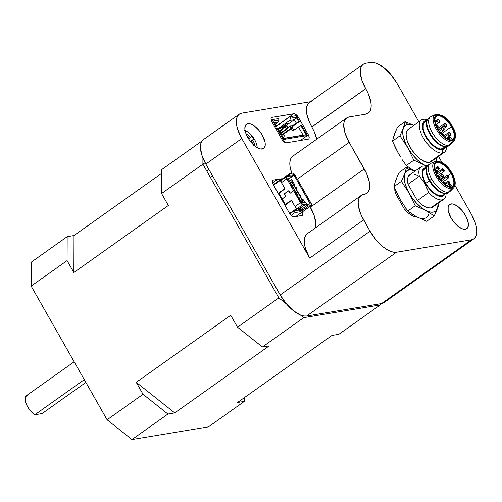<?xml version="1.0" encoding="UTF-8"?>
<svg xmlns="http://www.w3.org/2000/svg" width="502" height="502" viewBox="0 0 502 502"><rect width="100%" height="100%" fill="white"/><g stroke="black" fill="none" stroke-linecap="round" stroke-linejoin="round"><path stroke-width="0.75" d="M74.152 361.785L26.449 395.645A12.374 5.635 54.6 0 0 26.443 404.486A12.374 5.635 54.6 0 0 34.782 414.777L42.03 413.579L85.886 382.449L42.03 413.579L34.782 414.777L29.637 409.839L26.669 404.982L25.194 400.289L25.533 396.768L27.61 395.174M34.782 414.777L84.292 379.637L34.782 414.777M161.663 169.613L161.575 193.527L168.365 205.469L73.869 272.542L73.995 235.551L161.65 173.341L73.995 235.551L67.168 236.687L67.08 260.594L73.869 272.542L73.995 235.551L67.168 236.687L67.08 260.594L31.155 286.096L31.237 262.188L67.168 236.687L31.237 262.188L31.155 286.096L107.095 419.779L143.026 394.277L167.919 414.043L174.752 412.914L136.237 382.336L230.732 315.262L237.521 327.204L262.414 346.976L269.248 345.84L174.752 412.914L136.237 382.336L143.026 394.277L167.919 414.043L131.988 439.545L107.095 419.779L131.988 439.545L208.443 426.869L244.374 401.368L244.386 397.64L244.374 401.368L237.54 402.497L244.374 401.368L208.443 426.869L131.988 439.545L167.919 414.043L174.752 412.914L269.248 345.84L262.414 346.976L303.735 317.647L300.353 314.961L303.735 317.647L262.414 346.976L237.521 327.204L278.836 297.881L202.896 164.198L202.915 158.067L202.896 164.198L161.575 193.527L202.896 164.198L278.836 297.881L237.521 327.204L230.732 315.262L136.237 382.336L143.026 394.277L107.095 419.779L31.155 286.096L67.08 260.594L73.869 272.542L168.365 205.469L161.575 193.527L161.663 169.613L202.055 140.943L161.663 169.613M237.54 402.497L332.035 335.424L338.869 334.294L380.183 304.965L303.735 317.647L380.183 304.965L338.869 334.294L332.035 335.424L237.54 402.497M286.504 303.967L278.836 297.881L286.504 303.967M380.19 303.792L380.183 304.965L380.19 303.792M262.245 149.019A14.847 6.764 -125.4 0 1 248.634 138.922A14.847 6.764 -125.4 0 1 246.457 124.239A14.847 6.764 -125.4 0 1 247.856 123.68L245.465 125.374L247.856 123.68L245.629 125.105L244.838 128.242L245.026 130.307L246.538 135.057L249.35 140.002L253.027 144.388L257.011 147.55L260.695 149.006L263.525 148.542L265.062 146.214L265.075 142.386L262.295 135.145L258.988 130.388L255.085 126.542L251.176 124.182L247.856 123.68A14.847 6.764 -125.4 0 1 261.467 133.777A14.847 6.764 -125.4 0 1 263.644 148.454A14.847 6.764 -125.4 0 1 262.245 149.019M465.373 229.257A14.847 6.764 -125.4 0 1 451.762 219.161A14.847 6.764 -125.4 0 1 449.585 204.477A14.847 6.764 -125.4 0 1 450.984 203.919L448.593 205.613L450.984 203.919A14.847 6.764 -125.4 0 1 464.595 214.015A14.847 6.764 -125.4 0 1 466.772 228.692A14.847 6.764 -125.4 0 1 465.373 229.257L462.053 228.749L458.144 226.396L454.241 222.543L450.934 217.786L448.154 210.545L448.167 206.717L449.704 204.396L452.534 203.925L454.304 204.421L458.213 206.78L462.116 210.627L465.423 215.383L467.626 220.322L468.391 224.695L467.6 227.833L465.373 229.257M400.364 156.781A20.042 9.13 -125.4 0 1 398.72 153.995L400.364 156.787M395.312 193.144A20.042 9.13 -125.4 0 1 394.779 188.746L395.312 193.144L404.668 209.61L395.312 193.144M417.344 217.134A20.042 9.13 -125.4 0 1 404.668 209.61L405.999 208.656L404.662 209.604L408.295 213.017L413.692 216.337L417.344 217.134M293.005 156.047L291.26 157.785L290.187 160.307L289.811 163.533L290.162 167.329L291.806 173.265A27.221 12.399 54.6 0 1 292.779 156.197L346.675 117.945A27.221 12.399 -125.4 0 1 349.235 116.916L346.901 117.794L345.156 119.532L344.077 122.055L343.707 125.28L345.106 133.294L349.147 142.348L366.579 173.523L369.353 182.226L369.698 186.022L369.328 189.241L368.248 191.77L366.51 193.502L361.352 195.334L359.608 197.073L358.535 199.595L358.158 202.821L359.564 210.834L361.283 215.314L370.03 231.202L280.204 294.963L205.839 164.054L241.769 138.552L237.728 129.497L236.674 125.274L236.329 121.484L236.699 118.259L237.779 115.736L239.517 113.998L241.857 113.126L310.437 101.749L241.857 113.126A27.221 12.399 -125.4 0 0 239.297 114.149L203.366 139.65A27.221 12.399 54.6 0 0 205.839 164.054L241.769 138.552L309.703 258.141L241.769 138.552A27.221 12.399 -125.4 0 1 239.297 114.149M346.675 117.945A27.221 12.399 -125.4 0 0 349.147 142.348L297.353 179.114L349.147 142.348L364.257 168.948L310.368 207.207L309.972 206.517L314.403 216.262L315.808 224.275L315.432 227.494M307.456 233.587L305.718 235.325L304.639 237.854L304.268 241.073L304.614 244.869L305.668 249.086L309.703 258.141L363.599 219.889L370.03 231.202L280.204 294.963A27.221 12.399 54.6 0 0 306.684 315.984L396.505 252.23L471.372 239.812L381.551 303.566L306.684 315.984L396.505 252.23A27.221 12.399 -125.4 0 1 370.03 231.202L376.086 239.925L383.246 246.984L386.904 249.538L390.418 251.301L393.662 252.211L396.505 252.23L471.372 239.812L381.551 303.566A27.221 12.399 54.6 0 0 384.112 302.543L473.932 238.783A27.221 12.399 -125.4 0 1 471.372 239.812L473.712 238.933L475.45 237.201L476.53 234.672L476.9 231.453L476.555 227.657L475.501 223.44L471.46 214.385L454.994 185.395L471.46 214.385A27.221 12.399 -125.4 0 1 473.932 238.783M311.893 101.504L309.558 102.383L307.814 104.121L306.741 106.644L306.364 109.869L306.716 113.659L309.489 122.362L314.17 131.593L316.731 139.198A27.221 12.399 54.6 0 0 311.855 127.019L365.701 88.685L368.066 93.341L370.84 102.044L371.185 105.834L370.815 109.059L369.736 111.582L367.997 113.32L365.657 114.192L349.235 116.916L365.657 114.192A27.221 12.399 -125.4 0 0 368.223 113.17L368.204 113.182A27.221 12.399 -125.4 0 0 365.745 88.766L311.855 127.019L365.701 88.685A27.221 12.399 -125.4 0 1 363.228 64.281A27.221 12.399 -125.4 0 1 365.789 63.252L363.448 64.13L361.71 65.862L360.631 68.391L360.26 71.617L361.66 79.63L365.701 88.685L311.805 126.937A27.221 12.399 54.6 0 1 309.332 102.533L363.228 64.281M298.565 117.581L296.161 114.713L294.266 113.759L272.015 117.361L271.275 117.838L271.011 118.88L271.996 121.986L282.155 139.776L285.349 142.618L286.454 142.781L308.19 139.179L308.931 138.703L309.194 137.661L308.63 135.389L298.565 117.581L308.209 134.555L307.262 135.226L308.209 134.555A4.951 2.253 -125.4 0 1 308.655 138.991A4.951 2.253 -125.4 0 1 308.19 139.179L286.454 142.781A4.951 2.253 -125.4 0 1 281.641 138.96L271.996 121.986A4.951 2.253 -125.4 0 1 271.544 117.55A4.951 2.253 -125.4 0 1 272.015 117.361L293.752 113.759L278.66 124.471L293.752 113.759A4.951 2.253 -125.4 0 1 298.565 117.581L297.623 118.246L298.565 117.581M282.764 179.289L281.02 178.806L273.289 180.086L272.548 180.557L272.348 182.295L273.276 184.711L289.347 212.999L291.75 215.873L294.159 216.826L302.317 215.383L302.894 214.021L302.329 211.75M271.218 117.926L272.015 117.361L271.218 117.926M370.62 62.455L365.789 63.252L370.62 62.455A27.221 12.399 -125.4 0 1 397.095 83.476L391.033 74.754L383.873 67.695L376.707 63.377L373.463 62.468L370.62 62.455M441.942 162.422L438.522 156.398L441.942 162.422M418.863 121.798L397.095 83.476L418.863 121.798M302.392 211.9A4.951 2.253 -125.4 0 1 302.355 215.358A4.951 2.253 -125.4 0 1 301.89 215.54L294.159 216.826A4.951 2.253 -125.4 0 1 289.347 212.999L273.276 184.711A4.951 2.253 -125.4 0 1 272.824 180.274A4.951 2.253 -125.4 0 1 273.289 180.086L281.02 178.806L280.003 179.521L281.02 178.806A4.951 2.253 -125.4 0 1 282.268 179.032L282.689 179.383L282.431 178.925L284.188 177.677L281.829 179.22L276.514 180.099L272.504 182.948L276.514 180.099L277.688 181.755L276.514 180.099L282.275 179.026M272.492 180.651L273.289 180.086L272.492 180.651M278.968 124.452A4.951 2.253 54.6 0 0 278.66 124.471L279.175 124.471M385.63 300.955L383.886 302.693L381.551 303.566L306.684 315.984L303.835 315.965L300.591 315.061L293.425 310.738L286.265 303.685L280.204 294.963L205.839 164.054L201.804 154.999L200.398 146.986L200.775 143.76L201.848 141.238L203.592 139.5M315.281 228.027A27.221 12.399 54.6 0 0 310.368 207.207L364.257 168.948A27.221 12.399 -125.4 0 1 366.736 193.352A27.221 12.399 -125.4 0 1 364.17 194.381L363.686 194.462A27.221 12.399 -125.4 0 0 361.126 195.485A27.221 12.399 -125.4 0 0 363.599 219.889L309.703 258.141A27.221 12.399 54.6 0 1 307.23 233.744L361.126 195.485M292.12 125.914L292.359 126.335L291.116 128.142L289.911 126.033L292.365 125.87L289.911 126.033L292.365 125.87L292.359 126.335L292.12 125.914M287.684 127.615L289.911 126.033L291.116 128.142L281.584 134.906L291.116 128.142L292.359 126.335L292.321 127.941L291.116 128.142L292.321 127.941L281.848 135.377L292.321 127.941L292.365 125.87L298.671 121.722L296.149 117.286L290.714 118.19L289.522 120.518L294.348 119.721L296.149 117.286L294.348 119.721L282.908 127.841L294.348 119.721L296.268 123.097L292.359 125.87L289.911 126.033L287.684 127.615M277.631 128.317L277.87 128.738L277.33 129.522L277.87 128.274L275.642 128.399L277.87 128.274L278.008 129.309L277.87 128.274L275.654 128.424L277.631 128.317M285.086 126.83L287.533 126.673L285.086 126.83L286.284 128.945L287.533 126.673L285.086 126.83L282.852 128.418L285.086 126.83L287.288 126.717L287.533 127.138L286.284 128.945L287.489 128.744L287.533 126.673L287.489 128.744L286.284 128.945L285.086 126.83M280.787 133.501L287.489 128.744L280.787 133.501M280.518 133.036L286.284 128.945L280.518 133.036M280.254 127.633L282.701 127.477L280.254 127.633L281.453 129.748L282.701 127.477L280.254 127.633L278.026 129.215L280.254 127.633L282.463 127.514L282.701 127.935L281.453 129.748L282.657 129.547L282.701 127.477L282.657 129.547L281.453 129.748L280.254 127.633M279.721 131.631L282.657 129.547L279.721 131.631M279.457 131.16L281.453 129.748L279.457 131.16M277.926 122.444L279.125 120.11L273.69 121.013L279.125 120.11L278.284 118.635L272.002 119.677L275.366 125.588L276.207 125.444L273.69 121.013L276.207 125.444L274.738 126.818L276.207 125.444L274.425 126.253L275.366 125.588L272.002 119.677L278.284 118.635L279.125 120.11L277.926 122.444L275.485 124.176L277.926 122.444L274.795 122.959L277.926 122.444M283.517 138.314L284.295 135.741L282.249 136.08L284.295 135.741L283.442 134.247L284.295 135.741L283.517 138.314M289.522 120.518L294.348 119.721L296.268 123.097L299.512 121.578L296.155 115.667L289.874 116.709L290.714 118.19L289.522 120.518L278.077 128.637L289.522 120.518M282.858 127.746L289.434 123.072L287.025 123.473L281.44 127.439L287.025 123.473L289.434 123.072L282.858 127.746M291.348 128.631L292.679 130.978L298.426 126.899L303.108 135.132L283.555 138.376L306.107 134.812L300.83 125.525L292.679 130.978L291.348 128.631M275.002 127.27L289.874 116.709L290.714 118.19L296.149 117.286L298.671 121.722L299.512 121.578L292.566 126.517L299.512 121.578L296.155 115.667L289.874 116.709L275.002 127.27M292.371 127.646L293.808 130.175L292.371 127.646M301.671 125.381L298.426 126.899L303.108 135.132L306.107 134.812L283.643 138.539L306.107 134.812L300.83 125.525L301.671 125.381L307.431 135.515L300.466 140.46L307.431 135.515L301.671 125.381M278.365 129.246L283.643 138.539L278.365 129.246L276.583 130.056L277.524 129.384L283.279 139.525L307.431 135.515L283.279 139.525L282.413 140.133L283.279 139.525L277.524 129.384L278.365 129.246M271.231 120.229L272.002 119.677L271.231 120.229M295.433 187.535L295.992 187.441L295.433 187.535A0.841 0.734 -99.4 0 0 295.414 187.547A0.841 0.734 80.6 0 1 296.45 187.817L295.433 187.535M296.011 187.447L295.371 187.579L296.011 187.447M307.488 204.396L305.956 203.128L307.356 204.37L310.142 203.956L307.488 204.396M290.934 175.261L293.588 174.815L290.972 176.679L293.588 174.815L294.072 175.198L290.884 177.463L294.072 175.198L310.192 203.937L310.148 203.492L309.295 204.094L310.148 203.492L294.072 175.198L293.588 174.815L290.934 175.261M290.733 177.639L290.834 175.449L290.984 176.767A2.472 1.129 -125.4 0 1 290.727 177.639A2.472 1.129 -125.4 0 1 290.489 177.733L288.23 179.339L290.489 177.733L287.753 178.229L290.733 177.639L288.261 179.39M284.226 177.652L284.101 178.386L289.485 174.533L284.094 178.361A2.472 1.129 54.6 0 1 284.352 177.488L289.742 173.661A2.472 1.129 -125.4 0 1 289.974 173.566L292.635 173.127A2.472 1.129 -125.4 0 1 295.038 175.041L311.478 204.157L311.102 205.644L308.448 206.084A2.472 1.129 -125.4 0 1 307.036 205.437L305.793 204.301L300.403 208.123L301.646 209.259L307.036 205.437L301.646 209.259L302.7 210.169L302.505 209.83L302.7 210.169L308.448 206.084L300.899 211.442L299.945 209.754L294.028 210.928L289.892 213.865L294.028 210.928L299.343 210.049L301.206 208.857L299.945 209.754L300.899 211.442L300.303 211.737L299.343 210.049L300.303 211.737L294.988 212.616L294.028 210.928L294.988 212.616L291.147 215.339L294.988 212.616L300.422 211.7L302.794 209.905A2.472 1.129 54.6 0 1 301.646 209.259L300.121 207.997L305.793 204.301L300.403 208.123L305.511 204.17L302.85 204.609A2.472 1.129 -125.4 0 1 300.447 202.701L295.057 206.523A2.472 1.129 54.6 0 0 297.46 208.437L302.85 204.609L297.46 208.437L300.121 207.997L297.46 208.437L296.255 207.96L295.057 206.523L300.447 202.701L293.683 190.791L290.476 193.063A0.596 0.515 80.6 0 1 289.736 192.818L288.568 190.904A0.395 0.345 80.6 0 1 288.932 191.118L290.281 193.144L293.683 190.791L294.649 190.628L301.413 202.538L294.649 190.628L293.683 190.791L301.646 204.132L302.85 204.609L305.636 204.195L308.146 206.077L311.102 205.644L295.716 216.563L311.102 205.644A2.472 1.129 -125.4 0 0 311.334 205.55A2.472 1.129 -125.4 0 0 311.108 203.335L294.486 174.244L292.635 173.127L289.736 173.667A2.472 1.129 -125.4 0 0 289.485 174.533L289.736 173.667M289.303 176.083L289.485 174.533L289.303 176.083M302.298 202.99L300.855 202.287M302.737 203.178L301.859 202.501M302.455 202.827A1.487 1.443 -67 0 0 302.06 202.57L301.62 202.388A1.487 1.443 113 0 1 302.217 202.864M301.269 202.287A1.487 1.443 113 0 1 301.62 202.388M273.301 184.755L277.474 181.793L273.301 184.755M282.08 179.66L281.829 179.22L282.08 179.66M287.834 178.637L294.599 190.547L287.834 178.637M288.719 190.816L284.502 193.634L288.386 190.873A0.496 0.433 80.6 0 1 289.008 191.074L289.811 192.774L289.008 191.074L288.386 190.873L288.719 190.816M290.432 192.981A0.496 0.433 80.6 0 1 289.811 192.774L290.432 192.981L293.632 190.704L294.599 190.547L293.632 190.704L286.868 178.8A2.472 1.129 -125.4 0 1 286.642 176.578A2.472 1.129 -125.4 0 1 286.874 176.484L289.535 176.045L286.504 176.723L286.868 178.8L281.478 182.621L284.791 188.451A0.496 0.433 80.6 0 1 284.672 189.128L279.281 192.956L284.854 188.821L281.478 182.621L286.868 178.8L293.632 190.704L290.432 192.981M279.162 193.628A0.496 0.433 80.6 0 1 279.281 192.956L279.162 193.628L282.137 198.867L279.162 193.628M282.35 198.83L285.5 196.564L285.437 195.88A0.496 0.433 80.6 0 1 285.337 196.596L282.35 198.83M284.402 194.343L285.437 195.88L284.402 194.343A0.496 0.433 80.6 0 1 284.502 193.634L284.402 194.343M281.484 180.312L280.982 181.071L281.478 182.621A2.472 1.129 54.6 0 1 281.252 180.406A2.472 1.129 54.6 0 1 281.484 180.312M291.474 200.474L285.757 204.358A0.496 0.433 80.6 0 1 285.155 204.188L282.18 198.949L285.387 196.677L282.18 198.949L285.274 204.333L291.147 200.53A0.496 0.433 80.6 0 1 291.744 200.7L295.057 206.523L291.467 200.474M288.437 190.955A0.395 0.345 80.6 0 1 288.562 190.904L284.546 193.716L284.471 194.287A0.395 0.345 80.6 0 1 284.546 193.716L288.437 190.955M284.471 194.287L285.506 195.824A0.596 0.515 80.6 0 1 285.387 196.677L285.6 196.044L284.471 194.287M304.551 202.482A2.472 1.129 -125.4 0 1 305.956 203.128L304.852 202.488L301.89 202.921L301.413 202.538L301.784 202.902L304.551 202.482M300.629 196.834L300.88 195.611L299.857 195.328A0.841 0.734 80.6 0 1 300.88 195.611L300.893 195.642A0.841 0.734 80.6 0 1 300.679 196.803L300.629 196.834M296.199 189.041L296.462 187.842A0.841 0.734 80.6 0 1 296.262 188.997L296.199 189.041M303.164 199.633L302.191 199.363A0.803 0.697 80.6 0 1 303.164 199.633L304.777 202.475L303.164 199.633M292.007 179.998L291.285 179.622L289.196 181.034L291.034 179.729A0.803 0.697 80.6 0 1 292.007 179.998L294.228 183.901A0.803 0.697 80.6 0 1 294.034 185.006L294.228 183.901L292.007 179.998M289.409 181.41L291.769 179.735L289.409 181.41M291.574 179.634L291.034 179.729L291.574 179.634M302.725 199.275L302.191 199.363L302.725 199.275M302.926 199.369L302.311 199.802L302.926 199.369M300.422 195.234L299.857 195.328L300.422 195.234M300.008 195.749L300.61 195.322L300.008 195.749M295.596 187.974L296.186 187.528L295.596 187.974M302.668 201.177L300.918 201.678L302.348 201.302L302.455 200.631L302.574 201.264A0.496 0.433 -99.4 0 0 302.693 200.587L292.139 182.006A0.496 0.433 -99.4 0 0 291.587 181.812M292.183 182.082L291.317 181.875L292.02 182.22M302.574 201.264L301.231 202.218L302.574 201.264M291.091 184.366L291.467 184.102L292.428 185.79L291.963 185.909L292.428 185.79L291.467 184.102L291.091 184.366M302.455 200.631L300.598 201.114L302.455 200.631L291.9 182.05L302.455 200.631M290.043 182.533L291.9 182.05L290.043 182.533M295.308 190.854L294.843 190.98L295.308 190.854L296.262 192.548L295.308 190.854M293.883 189.285L294.348 189.166L293.883 189.285M295.803 192.668L296.262 192.548L295.803 192.668M296.764 194.356L297.222 194.236L296.845 194.5L297.222 194.236L298.182 195.924L297.222 194.236L296.764 194.356M298.684 197.732L299.142 197.612L298.765 197.882L299.142 197.612L300.102 199.3L299.644 199.419L300.102 199.3L299.142 197.612L298.684 197.732M292.139 182.006L302.731 200.668M293.005 187.748L293.388 187.478L294.348 189.166L293.388 187.478L293.005 187.748M298.182 195.924L297.724 196.044L298.182 195.924M297.893 210.288L300.409 208.499L300.121 207.997L300.409 208.499L297.893 210.288M282.375 179.609L280.16 180.262L282.375 179.609M294.272 210.89L296.782 209.102L300.409 208.499L296.782 209.102L296.305 208.719L296.782 209.102L294.272 210.89M273.54 185.175L280.229 180.425L284.665 188.237A0.496 0.433 80.6 0 1 284.546 188.915L279.162 192.743L284.734 188.614L280.229 180.425L273.54 185.175M280.154 180.023L273.352 184.849M279.702 192.655L279.162 192.743L279.702 192.655M279.043 193.421A0.496 0.433 80.6 0 1 279.162 192.743L279.043 193.421L285.28 204.402L279.043 193.421M285.876 204.565A0.496 0.433 80.6 0 1 285.28 204.402L285.876 204.565L291.267 200.744L285.876 204.565M291.424 200.674L291.267 200.744A0.496 0.433 80.6 0 1 291.863 200.907L296.305 208.719L289.623 213.463L296.305 208.719L291.7 200.631M246.928 131.386A13.014 5.93 -125.4 0 1 253.033 137.328A13.014 5.93 -125.4 0 1 257.062 145.662M206.711 170.912L208.87 169.387L206.711 170.912M249.287 138.276L248.609 138.891L249.287 138.276L246.808 135.628M245.974 134.875L247.204 133.883L246.727 135.465L247.204 133.883L250.58 137.234L247.204 133.883L245.974 134.875M248.659 138.96L250.58 137.234L248.659 138.96M248.691 139.016L251.709 136.368L250.58 137.234L251.709 136.368L253.755 139.173L250.291 141.282L253.755 139.173L252.719 140.171L253.755 139.173L251.709 136.368L248.691 139.016M251.427 141.213L250.586 141.658L251.427 141.213L253.033 144.068M250.423 141.451L252.719 140.171L250.423 141.451M253.165 144.344L254.872 144.394L253.635 145.385L254.872 144.394L252.719 140.171L254.872 144.394L253.165 144.344M257.357 147.751L256.516 143.798L257.382 147.764M256.641 144.174C255.022 139.355 252.205 135.383 248.189 132.264L244.606 130.25M405.309 171.998L404.712 173.748A24.749 11.276 -125.4 0 1 409.143 169.914L406.545 167.179L405.309 171.998M421.009 166.846L409.682 174.884A19.798 9.017 54.6 0 0 408.038 184.253L419.371 176.215L408.038 184.253L417.331 200.612L428.664 192.567L425.056 183.65L419.371 176.215A19.798 9.017 -125.4 0 1 421.009 166.846A19.798 9.017 -125.4 0 1 427.007 166.658A19.798 9.017 54.6 0 0 419.371 176.215L425.056 183.65L425.501 183.468A16.83 7.668 -125.4 0 1 426.242 167.681L424.115 168.289L423.035 169.362L422.138 172.914L423.004 177.865L427.252 186.242L433.678 193.22L438.108 195.887L441.873 196.464L443.316 195.918L444.86 193.916A16.83 7.668 -125.4 0 1 425.501 183.468L425.056 183.65L428.664 192.567L417.331 200.612A19.798 9.017 54.6 0 0 430.735 207.922L442.067 199.878A19.798 9.017 -125.4 0 1 428.664 192.567A19.798 9.017 54.6 0 0 442.067 199.878A19.798 9.017 54.6 0 0 446.083 193.534A19.798 9.017 -125.4 0 1 443.925 199.131A19.798 9.017 -125.4 0 1 442.067 199.878L430.735 207.922A19.798 9.017 54.6 0 0 432.598 207.175L443.925 199.131M443.969 193.326A16.083 7.329 -125.4 0 1 429.455 180.858L425.865 183.406A16.083 7.329 54.6 0 0 443.021 195.222L445.387 193.546M452.02 173.372L451.932 173.221A15.242 6.94 -125.4 0 1 451.882 187.459A15.242 6.94 -125.4 0 1 437.054 175.687L435.974 176.196A16.221 7.386 -125.4 0 1 435.027 161.349L430.672 163.395A17.074 7.781 54.6 0 0 431.67 179.019A17.074 7.781 -125.4 0 1 430.12 163.715L428.319 164.989A17.074 7.781 54.6 0 0 429.875 180.3L429.455 180.858A16.083 7.329 54.6 0 0 443.354 193.257L444.628 193.465A17.074 7.781 -125.4 0 1 429.875 180.3A17.074 7.781 54.6 0 0 448.085 192.843L449.886 191.563A17.074 7.781 -125.4 0 1 448.28 192.21A17.074 7.781 -125.4 0 1 431.67 179.019L429.875 180.3L431.67 179.019A17.074 7.781 54.6 0 0 448.28 192.21A17.074 7.781 54.6 0 0 450.369 191.149L453.739 187.717A16.221 7.386 -125.4 0 1 451.75 188.721L448.28 192.21L451.75 188.721A16.221 7.386 -125.4 0 1 435.974 176.196A16.221 7.386 54.6 0 0 451.75 188.721M448.888 192.065A17.074 7.781 -125.4 0 1 444.628 193.465M450.238 187.045L449.666 185.684L450.451 187.058L450.043 187.108L450.451 187.058A14.495 6.608 54.6 0 1 448.87 186.8A14.495 6.608 54.6 0 0 450.451 187.058L451.06 187.177A14.847 6.764 -125.4 0 1 449.052 186.857A14.847 6.764 -125.4 0 1 437.248 175.656A14.847 6.764 -125.4 0 1 434.286 166.055A14.847 6.764 -125.4 0 1 440.756 162.347A14.847 6.764 -125.4 0 1 451.737 173.253L451.311 173.46A14.495 6.608 54.6 0 0 440.687 162.849A14.495 6.608 54.6 0 0 434.28 166.244M435.931 162.949A14.351 6.539 -125.4 0 1 450.991 173.654L451.311 173.46A14.495 6.608 54.6 0 0 441.214 163.094A14.495 6.608 54.6 0 0 434.406 165.271M434.286 166.055L434.274 166.432C434.537 164.424 435.002 163.319 435.68 163.106A14.351 6.539 -125.4 0 1 450.991 173.654L448.186 175.644L450.991 173.654A14.351 6.539 -125.4 0 1 452.289 186.518L451.806 186.794M449.215 184.303A1.732 0.791 54.6 0 0 449.34 185.872L449.666 185.684L449.34 185.872L449.993 187.02L449.34 185.872L448.324 186.6L449.34 185.872A1.732 0.791 -125.4 0 1 449.183 184.322A1.732 0.791 -125.4 0 1 449.346 184.253M436.087 173.391L442.463 168.867A1.487 0.678 -125.4 0 1 444.044 169.958A1.487 0.678 -125.4 0 1 444.264 171.207A1.487 0.678 -125.4 0 1 444.176 171.289A1.487 0.678 -125.4 0 1 442.595 170.203L436.602 174.451L442.595 170.203L444.264 171.207L444.044 169.958L442.375 168.954L442.595 170.203A1.487 0.678 -125.4 0 1 442.463 168.867L442.375 168.954M440.304 180.111L447.144 175.254A1.487 0.678 -125.4 0 1 448.725 176.346A1.487 0.678 -125.4 0 1 448.945 177.589A1.487 0.678 -125.4 0 1 448.863 177.677A1.487 0.678 -125.4 0 1 447.282 176.585L441.057 181.002L447.282 176.585L448.945 177.589L448.725 176.346L447.062 175.342L447.282 176.585A1.487 0.678 -125.4 0 1 447.144 175.254L447.062 175.342M445.261 183.042L447.966 181.122A1.487 0.678 -125.4 0 1 449.554 182.213A1.487 0.678 -125.4 0 1 449.767 183.462A1.487 0.678 -125.4 0 1 449.685 183.544A1.487 0.678 -125.4 0 1 448.104 182.458L444.985 184.667L448.104 182.458L449.767 183.462L449.554 182.213L447.884 181.209L448.104 182.458A1.487 0.678 -125.4 0 1 447.966 181.122L447.884 181.209M434.531 168.741L437.399 166.708A1.487 0.678 -125.4 0 1 438.98 167.793A1.487 0.678 -125.4 0 1 439.2 169.042A1.487 0.678 -125.4 0 1 439.118 169.124A1.487 0.678 -125.4 0 1 437.531 168.038L434.82 169.958L437.531 168.038L439.2 169.042L438.98 167.793L437.317 166.79L437.531 168.038A1.487 0.678 -125.4 0 1 437.399 166.708L437.317 166.79M438.704 176.742L441.835 174.52A1.487 0.678 -125.4 0 1 443.423 175.606A1.487 0.678 -125.4 0 1 443.636 176.855A1.487 0.678 -125.4 0 1 443.555 176.936A1.487 0.678 -125.4 0 1 441.973 175.851L439.601 177.532L441.973 175.851L443.636 176.855L443.423 175.606L441.754 174.602L441.973 175.851A1.487 0.678 -125.4 0 1 441.835 174.52L441.754 174.602M445.205 182.935A1.487 0.678 -125.4 0 1 445.425 184.184A1.487 0.678 -125.4 0 1 445.343 184.265A1.487 0.678 -125.4 0 1 445.199 184.322L444.854 184.567L445.425 184.184L445.205 182.935L443.762 181.787A1.487 0.678 -125.4 0 1 445.205 182.935M437.989 176.892L438.208 176.735A1.487 0.678 -125.4 0 1 439.79 177.827A1.487 0.678 -125.4 0 1 440.009 179.07A1.487 0.678 -125.4 0 1 439.928 179.158A1.487 0.678 -125.4 0 1 439.589 179.208L440.009 179.07L439.79 177.827L438.058 176.999A1.487 0.678 -125.4 0 1 438.208 176.735L438.127 176.823M434.945 170.391L435.454 170.034A1.487 0.678 -125.4 0 1 437.041 171.119A1.487 0.678 -125.4 0 1 437.255 172.368A1.487 0.678 -125.4 0 1 437.173 172.45A1.487 0.678 -125.4 0 1 435.592 171.364L437.255 172.368L437.041 171.119L435.372 170.115L435.592 171.364A1.487 0.678 -125.4 0 1 435.454 170.034L435.372 170.115M436.031 173.265L437.255 172.368M445.199 184.322A1.487 0.678 -125.4 0 1 443.837 183.312A1.487 0.678 -125.4 0 1 443.624 181.843A1.487 0.678 -125.4 0 1 443.762 181.787L445.425 184.184M439.865 179.559L443.636 176.855M436.809 170.768L439.2 169.042M446.598 185.74L449.767 183.462M442.306 182.333L448.945 177.589M437.474 176.051L444.264 171.207M450.451 187.058L445.927 185.326L440.354 180.174L435.981 173.159L434.468 168.415L434.28 166.344L434.481 164.587L436.018 162.265L437.298 161.782L440.618 162.29L446.516 166.413L450.194 170.805L451.737 173.253L451.311 173.46A14.495 6.608 54.6 0 1 452.133 186.744A14.495 6.608 54.6 0 0 451.311 173.46L450.991 173.654A14.351 6.539 -125.4 0 1 452.327 186.493A14.351 6.539 -125.4 0 1 452.082 186.656M450.156 184.309A1.588 0.722 54.6 0 0 449.955 184.228A1.588 0.722 54.6 0 0 449.666 185.684L450.093 185.47L451.06 187.177L450.093 185.47L449.666 185.684A1.588 0.722 -125.4 0 1 449.892 184.209M451.737 173.253A14.847 6.764 -125.4 0 1 452.271 186.976L451.298 185.269L452.271 186.976L453.356 186.342L454.592 183.889L454.699 182.144L453.858 177.934L451.737 173.253M450.093 185.47A1.236 0.565 -125.4 0 1 450.313 184.341A1.236 0.565 -125.4 0 1 451.298 185.269L450.093 184.316L450.093 185.47M435.228 161.261A16.221 7.386 54.6 0 0 435.974 176.196L437.054 175.687L440.449 180.569L446.504 185.953L450.288 187.447L453.187 186.964L454.166 185.997L454.975 182.778L454.781 180.651L453.231 175.782L448.537 168.339L442.482 162.955L438.698 161.456L437.104 161.449L434.82 162.912L434.217 164.323L434.205 168.252L434.795 170.617L437.054 175.687A15.242 6.94 -125.4 0 1 437.104 161.449A15.242 6.94 -125.4 0 1 451.932 173.221L452.07 173.24C447.144 164.637 441.459 160.671 435.027 161.349A16.221 7.386 -125.4 0 1 436.025 161.042M430.12 163.715A17.074 7.781 -125.4 0 1 431.726 163.075M426.593 168.057L426.367 169.325A16.083 7.329 54.6 0 0 429.455 180.858L429.875 180.3A17.074 7.781 -125.4 0 1 426.593 168.057A17.074 7.781 -125.4 0 1 429.317 164.493M426.769 167.31L424.403 168.986A16.083 7.329 54.6 0 0 425.865 183.406L429.455 180.858A16.083 7.329 -125.4 0 1 426.499 168.722M442.889 195.309L439.827 195.818L435.836 194.236L431.519 190.81L427.535 186.06L424.497 180.701L422.853 175.562L422.872 171.414L423.506 169.921L425.916 168.377M436.451 211.135L434.243 215.942L425.489 210.319L415.242 205.751L409.061 193.032L401.393 181.373L404.712 173.748L401.393 181.373L409.061 193.032L415.242 205.751L425.489 210.319L434.243 215.942L437.562 208.311A24.749 11.276 -125.4 0 1 425.489 210.319A24.749 11.276 -125.4 0 1 409.061 193.032A24.749 11.276 -125.4 0 1 404.712 173.748L406.545 167.179L415.242 170.937L406.545 167.179L409.143 169.914A24.749 11.276 -125.4 0 1 415.198 170.969L410.824 169.833L407.668 170.36L405.434 172.286L404.273 175.499L404.254 179.766L405.39 184.799L409.061 193.032L412.581 198.428L416.679 203.323L421.084 207.376L425.489 210.319L429.599 211.944L433.132 212.145L435.849 210.903L437.562 208.311L438.114 203.26A24.749 11.276 -125.4 0 1 437.562 208.311L438.503 205.443M432.937 206.906L430.735 207.922L427.855 207.746L424.497 206.391L420.908 203.956L417.331 200.612L408.038 184.253L407.524 180.4L407.969 177.294L409.72 174.853M414.426 174.313L417.777 175.662M437.863 207.458L437.217 209.24M434.243 215.942L426.75 221.256L434.243 215.942M418.618 217.68L414.175 215.377L407.749 211.072L400.081 199.407L393.901 186.688L395.733 180.124L399.052 172.493L406.545 167.179L399.052 172.493L395.733 180.124L393.901 186.688L401.393 181.373L393.901 186.688L400.081 199.407L407.749 211.072L415.242 205.751L407.749 211.072L416.503 216.695L426.75 221.256L416.503 216.695A24.749 11.276 54.6 0 0 428.582 214.687M395.369 193.245L396.473 192.461L395.369 193.245M395.287 181.875L396.454 178.662M416.503 216.695L414.319 215.377M437.462 114.625C442.419 114.713 447.357 118.635 452.283 126.397L448.895 121.515L444.885 117.562L440.869 115.146L437.462 114.625L435.178 116.087L434.368 119.307L435.152 123.793L437.411 128.863C433.433 120.944 433.446 116.2 437.462 114.625M435.579 114.443A16.221 7.386 54.6 0 0 436.332 129.372L437.411 128.863L440.806 133.745L444.816 137.699L448.826 140.121L452.239 140.635L454.517 139.173L455.333 135.954L454.548 131.468L452.283 126.397C454.743 130.156 457.642 139.543 452.239 140.635C446.629 141.369 439.275 132.716 437.411 128.863L436.332 129.372A16.221 7.386 54.6 0 0 452.107 141.903L446.836 146.666A17.074 7.781 54.6 0 0 448.443 146.019L450.244 144.745A17.074 7.781 -125.4 0 1 448.631 145.392A17.074 7.781 54.6 0 0 450.727 144.331L454.097 140.893A16.221 7.386 -125.4 0 1 452.107 141.903A16.221 7.386 -125.4 0 1 436.332 129.372A16.221 7.386 -125.4 0 1 435.378 114.531A16.221 7.386 -125.4 0 1 436.382 114.224M438.817 122.739L438.961 122.676A1.732 0.791 -125.4 0 1 438.817 122.739L438.773 122.745A1.732 0.791 -125.4 0 1 437.11 121.409L435.215 122.752L437.11 121.409L438.798 122.745C439.727 120.7 439.168 119.714 437.116 119.79C439.168 119.714 439.727 120.7 438.798 122.745L438.798 122.745M443.379 130.765L443.517 130.702A1.732 0.791 -125.4 0 1 443.379 130.765L443.329 130.771A1.732 0.791 -125.4 0 1 441.666 129.428L439.212 131.173L441.666 129.428L443.354 130.771C444.289 128.725 443.724 127.74 441.672 127.809C443.724 127.74 444.289 128.725 443.354 130.771L443.379 130.765M443.379 136.826C443.806 137.448 445.079 133.739 442.099 133.701L443.699 136.324L442.099 133.701L441.565 133.927M449.842 135.791L449.98 135.728A1.732 0.791 -125.4 0 1 449.842 135.791L449.798 135.797A1.732 0.791 -125.4 0 1 448.135 134.454L444.508 137.027L448.135 134.454L449.823 135.797C450.752 133.752 450.194 132.766 448.142 132.835C450.194 132.766 450.752 133.752 449.823 135.797L449.842 135.791M445.82 126.931L445.958 126.868A1.732 0.791 -125.4 0 1 445.82 126.931L445.77 126.937A1.732 0.791 -125.4 0 1 444.113 125.594L438.271 129.742L444.113 125.594L445.795 126.931C446.73 124.885 446.171 123.9 444.119 123.975C446.171 123.9 446.73 124.885 445.795 126.931L445.795 126.931M435.667 125.381C437.725 125.305 438.284 126.291 437.349 128.336C438.284 126.291 437.725 125.305 435.667 125.381M445.368 146.992A16.949 7.725 -125.4 0 1 442.287 149.747L442.475 153.022L429.292 162.378A19.798 9.017 54.6 0 0 431.155 161.631L444.339 152.275A19.798 9.017 -125.4 0 1 442.475 153.022A19.798 9.017 54.6 0 0 446.491 146.709A19.798 9.017 -125.4 0 1 444.339 152.275M426.75 120.756L425.853 120.819L423.28 119.238A19.798 9.017 -125.4 0 1 427.384 119.79A19.798 9.017 54.6 0 0 423.28 119.238L425.853 120.819A16.949 7.725 -125.4 0 1 426.744 120.756M403.872 126.454L403.275 128.198A24.749 11.276 -125.4 0 1 407.706 124.37L405.101 121.635L403.872 126.454M427.12 120.486L424.761 122.168A16.083 7.329 54.6 0 0 427.114 138.069A16.083 7.329 54.6 0 0 441.867 149.006L445.161 146.672L441.867 149.006A16.083 7.329 54.6 0 0 443.379 148.397L445.745 146.722M449.246 145.241A17.074 7.781 -125.4 0 1 446.836 146.666L452.107 141.903M449.604 140.227L449.171 139.016L449.641 138.816L450.294 139.964A14.106 6.426 -125.4 0 1 449.077 139.744A14.106 6.426 54.6 0 0 450.294 139.964A14.106 6.426 54.6 0 0 451.329 139.92L451.925 140.089A14.602 6.651 -125.4 0 1 449.334 139.832A14.602 6.651 -125.4 0 1 434.814 119.376A14.602 6.651 -125.4 0 1 437.775 115.178L437.65 115.855A14.106 6.426 54.6 0 0 434.807 119.645A14.106 6.426 -125.4 0 1 436.326 116.382A14.106 6.426 -125.4 0 1 437.65 115.855A14.106 6.426 -125.4 0 1 451.373 126.749L441.314 133.89L451.373 126.749A14.106 6.426 -125.4 0 1 452.653 139.393A14.106 6.426 -125.4 0 1 452.227 139.644L451.536 138.502M451.618 138.571L452.189 139.65M449.171 139.016L449.039 139.11A1.977 0.904 -125.4 0 1 448.863 137.335A1.977 0.904 -125.4 0 1 449.045 137.259A1.977 0.904 54.6 0 0 448.851 137.347A1.977 0.904 54.6 0 0 449.039 139.11M449.779 139.901L450.118 139.656L449.779 139.901M437.449 128.311L437.512 128.267C437.939 128.888 439.212 125.186 436.225 125.149L436 125.205M443.937 128.305L445.958 126.868C446.385 127.489 447.658 123.787 444.672 123.743L444.144 123.975M444.094 123.981L443.956 124.044A1.732 0.791 -125.4 0 1 444.094 123.981L444.113 125.594A1.732 0.791 -125.4 0 1 443.956 124.044L437.581 128.562M446.297 138.345L449.98 135.728C450.407 136.349 451.681 132.647 448.7 132.61L447.979 132.904A1.732 0.791 -125.4 0 1 448.117 132.842L448.135 134.454A1.732 0.791 -125.4 0 1 447.979 132.904L444.094 135.659M440.467 132.867L443.517 130.702C443.937 131.323 445.211 127.621 442.231 127.583L441.509 127.878A1.732 0.791 -125.4 0 1 441.653 127.815L441.666 129.428A1.732 0.791 -125.4 0 1 441.509 127.878L438.459 130.043M435.874 124.872L438.961 122.676C439.382 123.304 440.656 119.595 437.675 119.558L437.142 119.783M437.675 119.558L436.953 119.852A1.732 0.791 -125.4 0 0 437.11 121.409L437.091 119.796L434.927 121.289M449.641 138.816L449.648 137.429A0.496 0.433 -99.4 0 0 449.045 137.259A0.496 0.433 80.6 0 1 449.648 137.429L451.574 138.496L450.131 137.347A0.496 0.433 -99.4 0 0 449.692 137.115A0.496 0.433 80.6 0 1 450.131 137.347L449.422 137.573L449.641 138.816M450.294 139.964A14.106 6.426 54.6 0 0 451.329 139.92A14.106 6.426 54.6 0 0 452.227 139.644A14.106 6.426 54.6 0 0 451.373 126.749A14.106 6.426 54.6 0 0 437.65 115.855L437.775 115.178A14.602 6.651 -125.4 0 1 451.976 126.454A14.602 6.651 -125.4 0 1 451.925 140.089L451.329 139.92A14.106 6.426 54.6 0 0 452.227 139.644M451.925 140.089L448.662 139.594L444.816 137.278L440.976 133.494L437.725 128.813L435.56 123.956L434.807 119.658L435.585 116.577L436.52 115.642L439.3 115.184L441.038 115.673L444.885 117.989L448.725 121.773L451.976 126.454L454.141 131.311L454.894 135.603L454.115 138.69L451.925 140.089M452.371 126.554L452.427 126.422C447.753 117.976 442.067 114.01 435.378 114.531L431.03 116.577A17.074 7.781 54.6 0 0 432.611 133.193A17.074 7.781 54.6 0 0 448.631 145.392A17.074 7.781 -125.4 0 1 432.975 133.783A17.074 7.781 -125.4 0 1 430.478 116.897A17.074 7.781 -125.4 0 1 432.084 116.251M400.307 156.599L397.176 151.089M393.85 136.331L395.011 133.118M430.478 116.897L428.677 118.171A17.074 7.781 54.6 0 0 431.18 135.057A17.074 7.781 54.6 0 0 446.836 146.666A17.074 7.781 -125.4 0 1 444.979 146.64A17.074 7.781 -125.4 0 1 432.216 136.6A17.074 7.781 -125.4 0 1 426.945 121.233A17.074 7.781 -125.4 0 1 429.674 117.675M395.777 130.878L397.609 126.95L405.101 121.635L413.799 125.393L405.101 121.635L397.609 126.95L394.29 134.574L395.777 130.878M395.369 147.613L392.464 141.144L394.29 134.574L392.464 141.144L399.956 135.822L403.275 128.198L405.101 121.635L407.706 124.37A24.749 11.276 -125.4 0 1 413.755 125.425L411.238 124.571L407.706 124.37L406.231 124.81L403.997 126.742L399.956 135.822L392.464 141.144L398.638 153.863L395.369 147.613M400.427 156.888L398.638 153.863L400.427 156.888M406.313 165.522L402.309 159.831L406.313 165.522L410.504 168.452L406.313 165.522L413.805 160.207L406.313 165.522M412.079 169.438L410.504 168.452L412.079 169.438M426.945 121.233L426.725 122.501A16.083 7.329 54.6 0 0 431.689 136.977A16.083 7.329 54.6 0 0 443.712 146.44L444.979 146.64M427.076 166.501L419.088 162.359L413.805 160.207L407.624 147.488L399.956 135.822L407.624 147.488L413.805 160.207L424.046 164.769A24.749 11.276 -125.4 0 1 407.624 147.488A24.749 11.276 -125.4 0 1 403.275 128.198L402.679 131.97L403.244 136.663L406.162 144.714L409.293 150.224L413.133 155.413L417.419 159.925L421.862 163.451L427.076 166.501M436.721 161.023L437.06 159.9M444.326 146.509A16.083 7.329 -125.4 0 1 431.689 136.977A16.083 7.329 -125.4 0 1 426.857 121.898M427.265 166.149A24.749 11.276 -125.4 0 1 424.046 164.769L427.265 166.149M436.564 161.017L436.671 157.716A24.749 11.276 -125.4 0 1 436.577 160.935M430.992 161.738L429.292 162.378L442.475 153.022A19.798 9.017 -125.4 0 1 424.322 139.562A19.798 9.017 -125.4 0 1 421.416 119.984A19.798 9.017 -125.4 0 1 423.28 119.238A19.798 9.017 54.6 0 0 423.217 137.73A19.798 9.017 54.6 0 0 442.475 153.022L442.287 149.747A16.949 7.725 -125.4 0 1 425.796 136.657A16.949 7.725 -125.4 0 1 425.853 120.819L424.397 121.365L423.311 122.444L422.414 126.027L422.628 128.386L424.353 133.808L427.56 139.449L434.029 146.477L438.497 149.169L442.287 149.747L443.743 149.201L444.828 148.121L445.5 146.546M443.247 148.492L440.185 149L436.194 147.419L431.877 143.992L427.892 139.236L424.849 133.883L423.211 128.738L423.23 124.596L424.893 122.074M421.416 119.984L408.239 129.34A19.798 9.017 54.6 0 0 411.138 148.918A19.798 9.017 54.6 0 0 429.292 162.378L424.868 161.7L419.653 158.563L414.445 153.43L410.04 147.086L407.103 140.497L406.08 134.674L407.135 130.489L408.402 129.227L410.103 128.594M449.246 139.223L450.325 139.958M286.642 176.578L281.252 180.406M285.6 204.421L286.567 204.264M295.847 216.544L311.334 205.55M302.769 200.599L292.208 182.019L291.467 181.812M291.436 181.818L289.874 182.226M301.238 202.231L302.624 201.246M273.345 184.836L280.185 179.986M205.098 162.704L202.921 164.242M248.189 132.264L245.039 130.382M212.453 175.694L210.294 177.219M453.739 187.717C456.161 184.529 455.609 179.71 452.07 173.24M450.319 187.039L449.052 186.857M446.924 185.928L449.183 184.322L450.313 184.341M444.885 184.592L445.343 184.265M443.624 181.843L442.569 182.59M434.795 119.909L434.814 119.376M449.334 139.832L448.826 139.675M446.906 138.721L449.692 137.115C449.943 136.757 450.595 137.215 451.643 138.508M436.225 125.149L435.504 125.444M444.672 123.743L443.956 124.044M448.7 132.61L447.979 132.904M442.099 133.701L441.377 133.996M442.231 127.583L441.509 127.878M452.427 126.422C455.872 131.725 456.425 136.55 454.097 140.893"/></g></svg>
